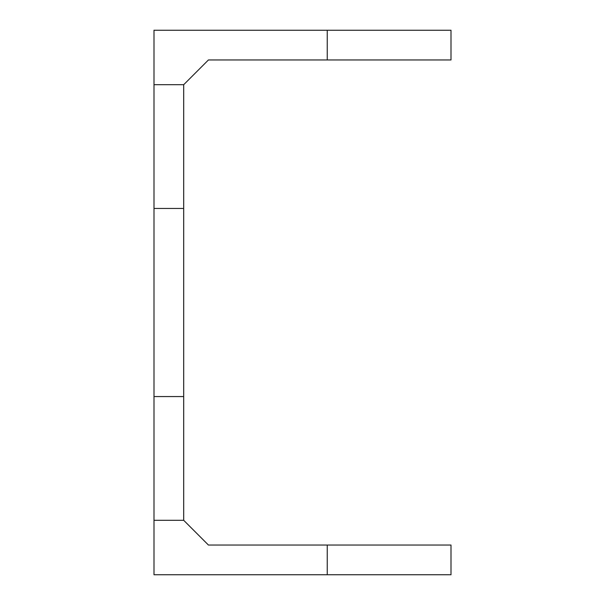 <?xml version="1.0" encoding="UTF-8"?>
<svg xmlns="http://www.w3.org/2000/svg" width="605" height="605" viewBox="0 0 605 605"><rect width="100%" height="100%" fill="white"/><g stroke="black" fill="none" stroke-linecap="round" stroke-linejoin="round"><path stroke-width="0.91" d="M183.701 208.453L154.003 208.453L154.003 84.7L183.701 84.7L183.701 520.3L154.003 520.3L154.003 396.547L183.701 396.547M154.003 208.453L154.003 396.547M154.003 84.7L154.003 30.25L450.997 30.25L450.997 59.948L327.252 59.948L327.252 30.25M327.252 574.75L327.252 545.052L450.997 545.052L450.997 574.75L154.003 574.75L154.003 520.3M327.252 59.948L208.453 59.948L183.701 84.7M327.252 545.052L208.453 545.052L183.701 520.3"/></g></svg>
